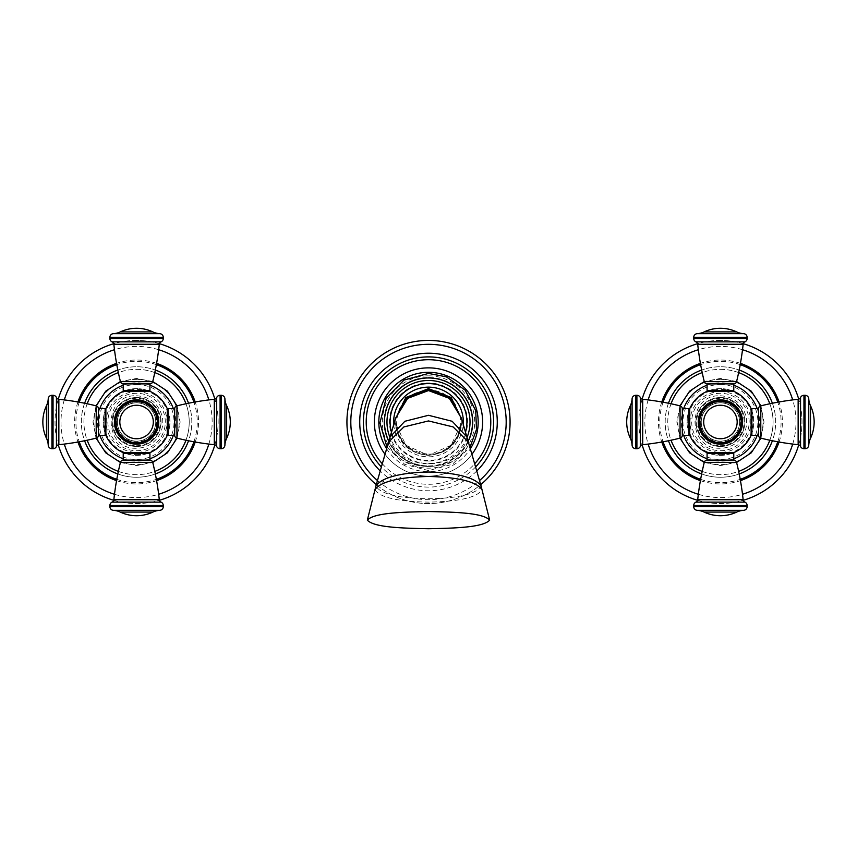 <?xml version="1.0" encoding="UTF-8"?>
<svg xmlns="http://www.w3.org/2000/svg" width="857" height="857" viewBox="0 0 857 857"><rect width="100%" height="100%" fill="white"/><g stroke="black" fill="none" stroke-linecap="round" stroke-linejoin="round"><path stroke-width="0.64" stroke-dasharray="4.29 3.21" d="M461.441 418.184L461.934 422.308L451.125 445.254L428.5 455.367L405.875 445.254L395.066 422.308L390.096 436.931M461.505 418.462L461.859 422.415L459.663 432.035L455.635 439.652L451.125 445.254C449.272 449.475 441.73 452.839 428.5 455.367C448.768 453.385 459.888 442.266 461.869 421.998L461.869 422.072C458.431 442.341 447.3 453.428 428.5 455.367L428.5 455.367C409.7 453.428 398.569 442.341 395.131 422.094L395.495 418.462M461.623 418.891L461.859 422.447L461.773 419.459M395.227 419.459L395.131 421.998C397.112 442.266 408.232 453.385 428.5 455.367L428.5 455.367C409.357 453.482 398.237 442.394 395.131 422.072L395.559 418.184M461.452 418.248L461.869 422.094L468.758 443.99C462.823 458.206 449.4 465.694 428.5 466.465A44.489 44.489 0 0 0 472.989 421.998A44.489 44.489 0 0 0 428.5 377.508A44.489 44.489 0 0 0 384.011 421.998A44.489 44.489 0 0 0 428.5 466.487A44.489 44.489 0 0 1 384.011 421.998A44.489 44.489 0 0 1 428.5 377.508A44.489 44.489 0 0 1 472.989 421.998A44.489 44.489 0 0 1 428.5 466.487C407.6 465.694 394.177 458.206 388.242 443.99L388.521 442.148M384.954 454.146A54.13 54.13 0 0 0 472.046 454.146A54.13 54.13 0 0 1 374.37 421.998A54.13 54.13 0 0 1 428.5 367.867A54.13 54.13 0 0 1 482.63 421.998A54.13 54.13 0 0 1 428.5 476.128M376.277 484.655A81.565 81.565 0 0 0 480.723 484.655M428.5 340.433A81.565 81.565 0 0 1 510.065 421.998A81.565 81.565 0 0 1 428.5 503.562A81.565 81.565 0 0 1 346.935 421.998A81.565 81.565 0 0 1 428.5 340.433M395.131 421.998L395.377 418.891M383.443 481.409L382.929 481.988M707.079 460.113L733.774 460.113M733.421 452.807L707.421 452.807M689.724 435.26L689.724 408.735M740.523 421.998A20.097 20.097 0 0 1 720.426 442.094A20.097 20.097 0 0 1 700.33 421.998A20.097 20.097 0 0 1 720.426 401.901A20.097 20.097 0 0 1 740.523 421.998M751.128 408.735L751.128 435.26M720.426 441.28A19.282 19.282 0 0 1 701.144 421.998A19.282 19.282 0 0 1 720.426 402.715A19.282 19.282 0 0 1 739.709 421.998A19.282 19.282 0 0 1 720.426 441.28M707.421 391.188L733.421 391.188M689.724 409.389L689.724 434.606L689.724 409.389M682.311 408.65L682.311 435.345M739.591 421.998A19.165 19.165 0 0 0 720.426 402.833A19.165 19.165 0 0 0 701.262 421.998A19.165 19.165 0 0 1 720.426 402.833A19.165 19.165 0 0 1 739.591 421.998A19.165 19.165 0 0 1 720.426 441.162A19.165 19.165 0 0 1 701.262 421.998A19.165 19.165 0 0 0 720.426 441.162A19.165 19.165 0 0 0 739.591 421.998M720.426 446.465A24.467 24.467 0 0 0 744.894 421.998A24.467 24.467 0 0 0 720.426 397.53A24.467 24.467 0 0 0 695.959 421.998A24.467 24.467 0 0 0 720.426 446.465A24.467 24.467 0 0 1 695.959 421.998A24.467 24.467 0 0 1 720.426 397.53A24.467 24.467 0 0 1 744.894 421.998A24.467 24.467 0 0 1 720.426 446.465M689.724 435.077A33.369 33.369 0 0 0 751.128 435.077M751.193 434.917A33.369 33.369 0 0 0 751.193 409.078M751.128 408.918A33.369 33.369 0 0 0 689.724 408.918M689.66 409.078A33.369 33.369 0 0 0 689.66 434.917M720.426 388.628A33.369 33.369 0 0 0 687.057 421.998A33.369 33.369 0 0 0 720.426 455.367A33.369 33.369 0 0 0 753.796 421.998A33.369 33.369 0 0 0 720.426 388.628M738.638 372.602A52.641 52.641 0 0 0 702.204 372.602M671.031 403.776A52.641 52.641 0 0 0 671.031 440.219M702.204 471.393A52.641 52.641 0 0 0 738.638 471.393M769.822 403.776A52.641 52.641 0 0 1 769.822 440.219M720.426 369.356A52.641 52.641 0 0 1 773.068 421.998A52.641 52.641 0 0 1 720.426 474.639A52.641 52.641 0 0 1 667.785 421.998A52.641 52.641 0 0 1 720.426 369.356M701.679 473.964A55.244 55.244 0 0 0 720.426 477.242A55.244 55.244 0 0 1 665.182 421.998A55.244 55.244 0 0 1 720.426 366.753A55.244 55.244 0 0 0 701.679 370.031M668.46 403.251A55.244 55.244 0 0 0 668.46 440.744M739.173 473.964A55.244 55.244 0 0 1 720.426 477.242A55.244 55.244 0 0 0 775.671 421.998A55.244 55.244 0 0 0 720.426 366.753A55.244 55.244 0 0 1 739.173 370.031M772.382 403.251A55.244 55.244 0 0 1 772.382 440.744M697.587 500.295A81.565 81.565 0 0 0 743.265 500.295M798.724 444.837A81.565 81.565 0 0 0 798.724 399.158M743.265 343.7A81.565 81.565 0 0 0 697.587 343.7M642.129 399.158A81.565 81.565 0 0 0 642.129 444.837M720.426 340.433A81.565 81.565 0 0 0 638.861 421.998A81.565 81.565 0 0 0 720.426 503.562A81.565 81.565 0 0 0 801.991 421.998A81.565 81.565 0 0 0 720.426 340.433M751.128 434.606L751.128 409.389L751.128 434.606M758.541 435.345L758.541 408.65M733.774 383.882L707.079 383.882M720.426 442.758A20.761 20.761 0 0 1 699.666 421.998A20.761 20.761 0 0 1 720.426 401.237M123.226 460.113L149.921 460.113M149.579 452.807L123.579 452.807M105.872 435.26L105.872 408.735M156.67 421.998A20.097 20.097 0 0 1 136.574 442.094A20.097 20.097 0 0 1 116.477 421.998A20.097 20.097 0 0 1 136.574 401.901A20.097 20.097 0 0 1 156.67 421.998M167.276 408.735L167.276 435.26M136.574 441.28A19.282 19.282 0 0 1 117.291 421.998A19.282 19.282 0 0 1 136.574 402.715A19.282 19.282 0 0 1 155.856 421.998A19.282 19.282 0 0 1 136.574 441.28M123.579 391.188L149.579 391.188M105.872 409.389L105.872 434.606L105.872 409.389M98.459 408.65L98.459 435.345M155.738 421.998A19.165 19.165 0 0 0 136.574 402.833A19.165 19.165 0 0 0 117.409 421.998A19.165 19.165 0 0 1 136.574 402.833A19.165 19.165 0 0 1 155.738 421.998A19.165 19.165 0 0 1 136.574 441.162A19.165 19.165 0 0 1 117.409 421.998A19.165 19.165 0 0 0 136.574 441.162A19.165 19.165 0 0 0 155.738 421.998M136.574 446.465A24.467 24.467 0 0 0 161.041 421.998A24.467 24.467 0 0 0 136.574 397.53A24.467 24.467 0 0 0 112.106 421.998A24.467 24.467 0 0 0 136.574 446.465A24.467 24.467 0 0 1 112.106 421.998A24.467 24.467 0 0 1 136.574 397.53A24.467 24.467 0 0 1 161.041 421.998A24.467 24.467 0 0 1 136.574 446.465M105.872 435.077A33.369 33.369 0 0 0 167.276 435.077M167.34 434.917A33.369 33.369 0 0 0 167.34 409.078M167.276 408.918A33.369 33.369 0 0 0 105.872 408.918M105.807 409.078A33.369 33.369 0 0 0 105.807 434.917M136.574 388.628A33.369 33.369 0 0 0 103.204 421.998A33.369 33.369 0 0 0 136.574 455.367A33.369 33.369 0 0 0 169.943 421.998A33.369 33.369 0 0 0 136.574 388.628M154.796 372.602A52.641 52.641 0 0 0 118.362 372.602M87.178 403.776A52.641 52.641 0 0 0 87.178 440.219M118.362 471.393A52.641 52.641 0 0 0 154.796 471.393M185.969 403.776A52.641 52.641 0 0 1 185.969 440.219M136.574 369.356A52.641 52.641 0 0 1 189.215 421.998A52.641 52.641 0 0 1 136.574 474.639A52.641 52.641 0 0 1 83.932 421.998A52.641 52.641 0 0 1 136.574 369.356M117.827 473.964A55.244 55.244 0 0 0 136.574 477.242A55.244 55.244 0 0 1 81.329 421.998A55.244 55.244 0 0 1 136.574 366.753A55.244 55.244 0 0 0 117.827 370.031M84.618 403.251A55.244 55.244 0 0 0 84.618 440.744M155.321 473.964A55.244 55.244 0 0 1 136.574 477.242A55.244 55.244 0 0 0 191.818 421.998A55.244 55.244 0 0 0 136.574 366.753A55.244 55.244 0 0 1 155.321 370.031M188.54 403.251A55.244 55.244 0 0 1 188.54 440.744M113.735 500.295A81.565 81.565 0 0 0 159.413 500.295M214.871 444.837A81.565 81.565 0 0 0 214.871 399.158M159.413 343.7A81.565 81.565 0 0 0 113.735 343.7M58.276 399.158A81.565 81.565 0 0 0 58.276 444.837M136.574 340.433A81.565 81.565 0 0 0 55.009 421.998A81.565 81.565 0 0 0 136.574 503.562A81.565 81.565 0 0 0 218.139 421.998A81.565 81.565 0 0 0 136.574 340.433M167.276 434.606L167.276 409.389L167.276 434.606M174.689 435.345L174.689 408.65M149.921 383.882L123.226 383.882M136.574 401.237A20.761 20.761 0 0 1 157.334 421.998A20.761 20.761 0 0 1 136.574 442.758M466.904 436.931L467.247 439.116C461.644 454.51 448.725 462.801 428.5 463.991C408.275 462.801 395.356 454.51 389.753 439.116L376.041 485.533M461.869 422.072C458.763 442.394 447.643 453.482 428.5 455.367L416.984 453.01C411.039 449.904 407.343 447.322 405.875 445.254L401.365 439.652L397.337 432.035L395.131 422.169M393.749 424.654A34.848 34.848 0 0 0 428.5 456.845A34.848 34.848 0 0 0 463.251 424.654M391.488 432.271A38.404 38.404 0 0 0 465.512 432.271M467.054 437.413A41.522 41.522 0 0 1 389.946 437.413M468.168 441.119A44.028 44.028 0 0 1 388.832 441.119M428.5 375.827A46.171 46.171 0 0 1 474.671 421.998A46.171 46.171 0 0 1 428.5 468.168A46.171 46.171 0 0 1 382.329 421.998A46.171 46.171 0 0 1 428.5 375.827M428.5 461.023A39.026 39.026 0 0 1 389.474 421.998A39.026 39.026 0 0 1 428.5 382.972A39.026 39.026 0 0 1 467.526 421.998A39.026 39.026 0 0 1 428.5 461.023M428.5 465.919A43.921 43.921 0 0 0 472.421 421.998A43.921 43.921 0 0 0 428.5 378.076A43.921 43.921 0 0 0 384.579 421.998A43.921 43.921 0 0 0 428.5 465.919M386.582 448.661A49.685 49.685 0 0 0 470.418 448.661M382.179 463.637A62.282 62.282 0 0 0 474.821 463.637M475.731 466.797A65.1 65.1 0 0 1 381.269 466.797M476.888 470.868A68.774 68.774 0 0 1 380.112 470.868M377.412 480.52A77.676 77.676 0 0 0 479.588 480.52M468.479 442.148L481.045 486.133C475.56 495.453 452.635 498.378 428.5 498.774C404.365 498.378 381.44 495.453 375.955 486.133L375.055 489.208M480.959 485.533L482.02 489.765C476.428 498.828 453.064 501.699 428.5 502.116C403.936 501.699 380.572 498.828 374.98 489.765L367.332 520.135M481.945 489.208L489.668 520.135M704.283 462.362L736.57 462.362M743.148 499.717L697.705 499.717M695.948 502.127L744.904 502.127M693.731 505.523L747.122 505.523M693.731 506.626L747.122 506.626M697.234 510.333L743.619 510.333M736.752 512.068L704.09 512.068M707.079 453.439L733.774 453.439M688.985 408.65L688.985 435.345M680.062 405.854L680.062 438.141M642.696 444.719L642.696 399.276M640.297 397.519L640.297 446.476M636.901 395.302L636.901 448.693M635.798 395.302L635.798 448.693M632.091 398.805L632.091 445.19M630.356 438.323L630.356 405.661M720.426 445.726A23.728 23.728 0 0 0 744.155 421.998A23.728 23.728 0 0 0 720.426 398.269A23.728 23.728 0 0 0 696.698 421.998A23.728 23.728 0 0 0 720.426 445.726M720.426 454.628A32.63 32.63 0 0 0 753.046 421.998A32.63 32.63 0 0 0 720.426 389.367A32.63 32.63 0 0 0 687.796 421.998A32.63 32.63 0 0 0 720.426 454.628M733.774 385.211A39.133 39.133 0 0 0 707.079 385.211M683.64 408.65A39.133 39.133 0 0 0 683.64 435.345M707.079 458.784A39.133 39.133 0 0 0 733.774 458.784M757.213 435.345A39.133 39.133 0 0 0 757.213 408.65M720.426 379.383A42.614 42.614 0 0 0 677.812 421.998A42.614 42.614 0 0 0 720.426 464.612A42.614 42.614 0 0 0 763.041 421.998A42.614 42.614 0 0 0 720.426 379.383M720.426 384.536A37.462 37.462 0 0 1 757.888 421.998A37.462 37.462 0 0 1 720.426 459.459A37.462 37.462 0 0 1 682.965 421.998A37.462 37.462 0 0 1 720.426 384.536M720.426 393.277A28.72 28.72 0 0 0 691.706 421.998A28.72 28.72 0 0 0 720.426 450.718A28.72 28.72 0 0 0 749.136 421.998A28.72 28.72 0 0 0 720.426 393.277M720.426 391.628A30.37 30.37 0 0 1 750.796 421.998A30.37 30.37 0 0 1 720.426 452.367A30.37 30.37 0 0 1 690.056 421.998A30.37 30.37 0 0 1 720.426 391.628M740.212 364.643A60.665 60.665 0 0 0 700.64 364.643M663.072 402.212A60.665 60.665 0 0 0 663.072 441.784M700.64 479.342A60.665 60.665 0 0 0 740.212 479.342M777.77 441.784A60.665 60.665 0 0 0 777.77 402.212M740.448 363.368A61.961 61.961 0 0 0 700.405 363.368M661.786 401.976A61.961 61.961 0 0 0 661.786 442.019M700.405 480.627A61.961 61.961 0 0 0 740.448 480.627M779.056 442.019A61.961 61.961 0 0 0 779.056 401.976M698.337 494.275A75.577 75.577 0 0 0 742.516 494.275M792.704 444.087A75.577 75.577 0 0 0 792.704 399.908M742.516 349.72A75.577 75.577 0 0 0 698.337 349.72M648.149 399.908A75.577 75.577 0 0 0 648.149 444.087M751.868 435.345L751.868 408.65M760.791 438.141L760.791 405.854M798.146 399.276L798.146 444.719M800.556 446.476L800.556 397.519M803.952 448.693L803.952 395.302M805.055 448.693L805.055 395.302M808.762 445.19L808.762 398.805M810.497 405.661L810.497 438.323M733.774 390.556L707.079 390.556M736.57 381.633L704.283 381.633M697.705 344.268L743.148 344.268M744.904 341.868L695.948 341.868M747.122 338.472L693.731 338.472M747.122 337.369L693.731 337.369M743.619 333.662L697.234 333.662M704.09 331.927L736.752 331.927M120.43 462.362L152.717 462.362M159.295 499.717L113.852 499.717M112.096 502.127L161.052 502.127M109.878 505.523L163.269 505.523M109.878 506.626L163.269 506.626M113.381 510.333L159.766 510.333M152.91 512.068L120.248 512.068M123.226 453.439L149.921 453.439M105.132 408.65L105.132 435.345M96.209 405.854L96.209 438.141M58.854 444.719L58.854 399.276M56.444 397.519L56.444 446.476M53.048 395.302L53.048 448.693M51.945 395.302L51.945 448.693M48.238 398.805L48.238 445.19M46.503 438.323L46.503 405.661M136.574 445.726A23.728 23.728 0 0 0 160.302 421.998A23.728 23.728 0 0 0 136.574 398.269A23.728 23.728 0 0 0 112.845 421.998A23.728 23.728 0 0 0 136.574 445.726M136.574 454.628A32.63 32.63 0 0 0 169.204 421.998A32.63 32.63 0 0 0 136.574 389.367A32.63 32.63 0 0 0 103.954 421.998A32.63 32.63 0 0 0 136.574 454.628M149.921 385.211A39.133 39.133 0 0 0 123.226 385.211M99.787 408.65A39.133 39.133 0 0 0 99.787 435.345M123.226 458.784A39.133 39.133 0 0 0 149.921 458.784M173.36 435.345A39.133 39.133 0 0 0 173.36 408.65M136.574 379.383A42.614 42.614 0 0 0 93.959 421.998A42.614 42.614 0 0 0 136.574 464.612A42.614 42.614 0 0 0 179.188 421.998A42.614 42.614 0 0 0 136.574 379.383M136.574 384.536A37.462 37.462 0 0 1 174.035 421.998A37.462 37.462 0 0 1 136.574 459.459A37.462 37.462 0 0 1 99.112 421.998A37.462 37.462 0 0 1 136.574 384.536M136.574 393.277A28.72 28.72 0 0 0 107.864 421.998A28.72 28.72 0 0 0 136.574 450.718A28.72 28.72 0 0 0 165.294 421.998A28.72 28.72 0 0 0 136.574 393.277M136.574 391.628A30.37 30.37 0 0 1 166.944 421.998A30.37 30.37 0 0 1 136.574 452.367A30.37 30.37 0 0 1 106.204 421.998A30.37 30.37 0 0 1 136.574 391.628M156.36 364.643A60.665 60.665 0 0 0 116.788 364.643M79.23 402.212A60.665 60.665 0 0 0 79.23 441.784M116.788 479.342A60.665 60.665 0 0 0 156.36 479.342M193.928 441.784A60.665 60.665 0 0 0 193.928 402.212M156.595 363.368A61.961 61.961 0 0 0 116.552 363.368M77.944 401.976A61.961 61.961 0 0 0 77.944 442.019M116.552 480.627A61.961 61.961 0 0 0 156.595 480.627M195.214 442.019A61.961 61.961 0 0 0 195.214 401.976M114.484 494.275A75.577 75.577 0 0 0 158.663 494.275M208.851 444.087A75.577 75.577 0 0 0 208.851 399.908M158.663 349.72A75.577 75.577 0 0 0 114.484 349.72M64.296 399.908A75.577 75.577 0 0 0 64.296 444.087M168.015 435.345L168.015 408.65M176.938 438.141L176.938 405.854M214.304 399.276L214.304 444.719M216.703 446.476L216.703 397.519M220.099 448.693L220.099 395.302M221.202 448.693L221.202 395.302M224.909 445.19L224.909 398.805M226.644 405.661L226.644 438.323M149.921 390.556L123.226 390.556M152.717 381.633L120.43 381.633M113.852 344.268L159.295 344.268M161.052 341.868L112.096 341.868M163.269 338.472L109.878 338.472M163.269 337.369L109.878 337.369M159.766 333.662L113.381 333.662M120.248 331.927L152.91 331.927M395.548 418.248L395.131 422.094M387.01 447.236L404.697 464.333L428.5 470.568L452.314 464.323L470 447.236M428.5 454.103C447.922 454.746 464.312 434.938 460.038 415.977L455.056 403.947C448.522 394.884 439.673 390.192 428.5 389.892C407.343 392.345 396.705 404.225 396.587 425.522C399.983 443.133 410.621 452.657 428.5 454.103M736.591 381.526L720.426 378.419L704.261 381.526M679.955 405.832L676.848 421.998L679.955 438.163M704.261 462.469L720.426 465.576L736.591 462.469M760.898 438.163L764.005 421.998L760.898 405.832M720.426 395.763C733.913 396.684 742.483 403.647 746.115 416.673C747.647 425.018 745.729 432.464 740.373 439.03C735.07 445.008 728.418 448.072 720.426 448.232C686.586 449.85 686.586 394.145 720.426 395.763M152.739 381.526L136.574 378.419L120.409 381.526M96.102 405.832L92.995 421.998L96.102 438.163M120.409 462.469L136.574 465.576L152.739 462.469M177.045 438.163L180.152 421.998L177.045 405.832M136.574 395.763C150.071 396.684 158.631 403.647 162.262 416.673C163.794 425.018 161.887 432.464 156.52 439.03C151.218 445.008 144.565 448.072 136.574 448.232C102.733 449.85 102.733 394.145 136.574 395.763"/><path stroke-width="1.29" d="M461.773 419.459L451.178 397.519L428.5 388.628L405.822 397.519L395.227 419.459M428.5 367.867A54.13 54.13 0 0 1 472.046 454.146A54.13 54.13 0 0 0 428.5 367.867A54.13 54.13 0 0 0 384.954 454.146M480.723 484.655A81.565 81.565 0 0 0 428.5 340.433A81.565 81.565 0 0 0 376.277 484.655M382.929 481.988L383.443 481.409L382.929 481.988M489.668 520.135C483.219 512.968 456.406 512.079 428.5 511.543C400.594 512.079 373.781 512.968 367.332 520.135C373.781 527.301 400.594 528.191 428.5 528.726C456.406 528.191 483.219 527.301 489.668 520.135L480.959 485.533L461.452 418.248M468.479 442.148L453.139 426.936L428.5 420.937L403.861 426.936L388.521 442.148L376.041 485.533L367.332 520.135M736.57 462.362A2.967 2.967 0 0 0 733.774 460.113L707.079 460.113A2.967 2.967 0 0 0 704.283 462.362A276.575 276.575 0 0 0 697.705 499.717L743.148 499.717A276.575 276.575 0 0 0 736.57 462.362L704.283 462.362M743.619 510.333L697.234 510.333A18.533 18.533 0 0 1 704.09 512.068L736.752 512.068A18.533 18.533 0 0 1 743.619 510.333A3.707 3.707 90 0 0 747.122 506.626L747.122 505.523A3.707 3.707 90 0 0 744.904 502.127A2.967 2.967 -90 0 1 743.148 499.717M747.122 505.523L693.731 505.523A3.707 3.707 -90 0 1 695.948 502.127A2.967 2.967 90 0 0 697.705 499.717M693.731 505.523L693.731 506.626A3.707 3.707 -90 0 0 697.234 510.333M736.752 512.068A38.34 38.34 0 0 1 704.09 512.068M733.774 453.439L707.079 453.439A0.739 0.739 0 0 1 707.421 452.807L733.421 452.807A0.739 0.739 0 0 1 733.774 453.439L733.774 460.113M707.079 453.439L707.079 460.113M707.421 391.188A0.739 0.739 0 0 1 707.079 390.556L733.774 390.556A0.739 0.739 0 0 1 733.421 391.188L707.421 391.188A33.444 33.444 0 0 0 689.724 408.735L689.724 435.26A33.444 33.444 0 0 0 707.421 452.807M733.421 452.807A33.444 33.444 0 0 0 751.128 435.26L751.128 408.735A33.444 33.444 0 0 0 733.421 391.188M689.724 434.606A0.739 0.739 0 0 1 688.985 435.345L688.985 408.65A0.739 0.739 0 0 1 689.724 409.389M688.985 435.345L682.311 435.345L682.311 408.65L688.985 408.65M632.091 445.19L632.091 398.805A18.533 18.533 0 0 1 630.356 405.661L630.356 438.323A18.533 18.533 0 0 1 632.091 445.19A3.707 3.707 180 0 0 635.798 448.693L636.901 448.693A3.707 3.707 180 0 0 640.297 446.476A2.967 2.967 0 0 1 642.696 444.719A276.575 276.575 0 0 0 680.062 438.141A2.967 2.967 0 0 0 682.311 435.345M680.062 438.141L680.062 405.854A2.967 2.967 0 0 1 682.311 408.65M680.062 405.854A276.575 276.575 0 0 0 642.696 399.276L642.696 444.719M636.901 448.693L636.901 395.302A3.707 3.707 0 0 1 640.297 397.519A2.967 2.967 180 0 0 642.696 399.276M636.901 395.302L635.798 395.302A3.707 3.707 0 0 0 632.091 398.805M630.356 438.323A38.34 38.34 0 0 1 630.356 405.661M702.204 372.602A52.641 52.641 0 0 0 671.031 403.776M671.031 440.219A52.641 52.641 0 0 0 702.204 471.393M738.638 372.602A52.641 52.641 0 0 1 769.822 403.776M769.822 440.219A52.641 52.641 0 0 1 738.638 471.393M701.679 370.031A55.244 55.244 0 0 0 668.46 403.251M668.46 440.744A55.244 55.244 0 0 0 701.679 473.964M739.173 370.031A55.244 55.244 0 0 1 772.382 403.251M772.382 440.744A55.244 55.244 0 0 1 739.173 473.964M743.265 500.295A81.565 81.565 0 0 0 798.724 444.837M798.724 399.158A81.565 81.565 0 0 0 743.265 343.7M697.587 343.7A81.565 81.565 0 0 0 642.129 399.158M642.129 444.837A81.565 81.565 0 0 0 697.587 500.295M751.128 409.389A0.739 0.739 0 0 1 751.868 408.65L751.868 435.345A0.739 0.739 0 0 1 751.128 434.606M751.868 408.65L758.541 408.65L758.541 435.345L751.868 435.345M808.762 398.805L808.762 445.19A18.533 18.533 0 0 1 810.497 438.323L810.497 405.661A18.533 18.533 0 0 1 808.762 398.805A3.707 3.707 -0 0 0 805.055 395.302L803.952 395.302A3.707 3.707 -0 0 0 800.556 397.519A2.967 2.967 180 0 1 798.146 399.276A276.575 276.575 0 0 0 760.791 405.854A2.967 2.967 0 0 0 758.541 408.65M760.791 405.854L760.791 438.141A2.967 2.967 0 0 1 758.541 435.345M760.791 438.141A276.575 276.575 0 0 0 798.146 444.719L798.146 399.276M803.952 395.302L803.952 448.693A3.707 3.707 180 0 1 800.556 446.476A2.967 2.967 -0 0 0 798.146 444.719M803.952 448.693L805.055 448.693A3.707 3.707 180 0 0 808.762 445.19M810.497 405.661A38.34 38.34 0 0 1 810.497 438.323M707.079 390.556L707.079 383.882L733.774 383.882L733.774 390.556M697.234 333.662L743.619 333.662A18.533 18.533 0 0 1 736.752 331.927L704.09 331.927A18.533 18.533 0 0 1 697.234 333.662A3.707 3.707 -90 0 0 693.731 337.369L693.731 338.472A3.707 3.707 -90 0 0 695.948 341.868A2.967 2.967 90 0 1 697.705 344.268A276.575 276.575 0 0 0 704.283 381.633A2.967 2.967 0 0 0 707.079 383.882M704.283 381.633L736.57 381.633A2.967 2.967 0 0 1 733.774 383.882M736.57 381.633A276.575 276.575 0 0 0 743.148 344.268L697.705 344.268M693.731 338.472L747.122 338.472A3.707 3.707 90 0 1 744.904 341.868A2.967 2.967 -90 0 0 743.148 344.268M747.122 338.472L747.122 337.369A3.707 3.707 90 0 0 743.619 333.662M704.09 331.927A38.34 38.34 0 0 1 736.752 331.927M720.426 401.237A20.761 20.761 0 0 1 741.187 421.998A20.761 20.761 0 0 1 720.426 442.758A20.761 20.761 0 0 1 699.666 421.998A20.761 20.761 0 0 1 720.426 401.237A20.761 20.761 0 0 1 741.187 421.998A20.761 20.761 0 0 1 720.426 442.758A20.761 20.761 0 0 1 699.666 421.998A20.761 20.761 0 0 1 720.426 401.237A20.761 20.761 0 0 1 741.187 421.998A20.761 20.761 0 0 1 720.426 442.758M152.717 462.362A2.967 2.967 0 0 0 149.921 460.113L123.226 460.113A2.967 2.967 0 0 0 120.43 462.362A276.575 276.575 0 0 0 113.852 499.717L159.295 499.717A276.575 276.575 0 0 0 152.717 462.362L120.43 462.362M159.766 510.333L113.381 510.333A18.533 18.533 0 0 1 120.248 512.068L152.91 512.068A18.533 18.533 0 0 1 159.766 510.333A3.707 3.707 90 0 0 163.269 506.626L163.269 505.523A3.707 3.707 90 0 0 161.052 502.127A2.967 2.967 -90 0 1 159.295 499.717M163.269 505.523L109.878 505.523A3.707 3.707 -90 0 1 112.096 502.127A2.967 2.967 90 0 0 113.852 499.717M109.878 505.523L109.878 506.626A3.707 3.707 -90 0 0 113.381 510.333M152.91 512.068A38.34 38.34 0 0 1 120.248 512.068M149.921 453.439L123.226 453.439A0.739 0.739 0 0 1 123.579 452.807L149.579 452.807A0.739 0.739 0 0 1 149.921 453.439L149.921 460.113M123.226 453.439L123.226 460.113M123.579 391.188A0.739 0.739 0 0 1 123.226 390.556L149.921 390.556A0.739 0.739 0 0 1 149.579 391.188L123.579 391.188A33.444 33.444 0 0 0 105.872 408.735L105.872 435.26A33.444 33.444 0 0 0 123.579 452.807M149.579 452.807A33.444 33.444 0 0 0 167.276 435.26L167.276 408.735A33.444 33.444 0 0 0 149.579 391.188M105.872 434.606A0.739 0.739 0 0 1 105.132 435.345L105.132 408.65A0.739 0.739 0 0 1 105.872 409.389M105.132 435.345L98.459 435.345L98.459 408.65L105.132 408.65M48.238 445.19L48.238 398.805A18.533 18.533 0 0 1 46.503 405.661L46.503 438.323A18.533 18.533 0 0 1 48.238 445.19A3.707 3.707 180 0 0 51.945 448.693L53.048 448.693A3.707 3.707 180 0 0 56.444 446.476A2.967 2.967 0 0 1 58.854 444.719A276.575 276.575 0 0 0 96.209 438.141A2.967 2.967 0 0 0 98.459 435.345M96.209 438.141L96.209 405.854A2.967 2.967 0 0 1 98.459 408.65M96.209 405.854A276.575 276.575 0 0 0 58.854 399.276L58.854 444.719M53.048 448.693L53.048 395.302A3.707 3.707 0 0 1 56.444 397.519A2.967 2.967 180 0 0 58.854 399.276M53.048 395.302L51.945 395.302A3.707 3.707 0 0 0 48.238 398.805M46.503 438.323A38.34 38.34 0 0 1 46.503 405.661M118.362 372.602A52.641 52.641 0 0 0 87.178 403.776M87.178 440.219A52.641 52.641 0 0 0 118.362 471.393M154.796 372.602A52.641 52.641 0 0 1 185.969 403.776M185.969 440.219A52.641 52.641 0 0 1 154.796 471.393M117.827 370.031A55.244 55.244 0 0 0 84.618 403.251M84.618 440.744A55.244 55.244 0 0 0 117.827 473.964M155.321 370.031A55.244 55.244 0 0 1 188.54 403.251M188.54 440.744A55.244 55.244 0 0 1 155.321 473.964M159.413 500.295A81.565 81.565 0 0 0 214.871 444.837M214.871 399.158A81.565 81.565 0 0 0 159.413 343.7M113.735 343.7A81.565 81.565 0 0 0 58.276 399.158M58.276 444.837A81.565 81.565 0 0 0 113.735 500.295M167.276 409.389A0.739 0.739 0 0 1 168.015 408.65L168.015 435.345A0.739 0.739 0 0 1 167.276 434.606M168.015 408.65L174.689 408.65L174.689 435.345L168.015 435.345M224.909 398.805L224.909 445.19A18.533 18.533 0 0 1 226.644 438.323L226.644 405.661A18.533 18.533 0 0 1 224.909 398.805A3.707 3.707 -0 0 0 221.202 395.302L220.099 395.302A3.707 3.707 -0 0 0 216.703 397.519A2.967 2.967 180 0 1 214.304 399.276A276.575 276.575 0 0 0 176.938 405.854A2.967 2.967 0 0 0 174.689 408.65M176.938 405.854L176.938 438.141A2.967 2.967 0 0 1 174.689 435.345M176.938 438.141A276.575 276.575 0 0 0 214.304 444.719L214.304 399.276M220.099 395.302L220.099 448.693A3.707 3.707 180 0 1 216.703 446.476A2.967 2.967 -0 0 0 214.304 444.719M220.099 448.693L221.202 448.693A3.707 3.707 180 0 0 224.909 445.19M226.644 405.661A38.34 38.34 0 0 1 226.644 438.323M123.226 390.556L123.226 383.882L149.921 383.882L149.921 390.556M113.381 333.662L159.766 333.662A18.533 18.533 0 0 1 152.91 331.927L120.248 331.927A18.533 18.533 0 0 1 113.381 333.662A3.707 3.707 -90 0 0 109.878 337.369L109.878 338.472A3.707 3.707 -90 0 0 112.096 341.868A2.967 2.967 90 0 1 113.852 344.268A276.575 276.575 0 0 0 120.43 381.633A2.967 2.967 0 0 0 123.226 383.882M120.43 381.633L152.717 381.633A2.967 2.967 0 0 1 149.921 383.882M152.717 381.633A276.575 276.575 0 0 0 159.295 344.268L113.852 344.268M109.878 338.472L163.269 338.472A3.707 3.707 90 0 1 161.052 341.868A2.967 2.967 -90 0 0 159.295 344.268M163.269 338.472L163.269 337.369A3.707 3.707 90 0 0 159.766 333.662M120.248 331.927A38.34 38.34 0 0 1 152.91 331.927M136.574 442.758A20.761 20.761 0 0 1 115.813 421.998A20.761 20.761 0 0 1 136.574 401.237A20.761 20.761 0 0 1 157.334 421.998A20.761 20.761 0 0 1 136.574 442.758A20.761 20.761 0 0 1 115.813 421.998A20.761 20.761 0 0 1 136.574 401.237A20.761 20.761 0 0 1 157.334 421.998A20.761 20.761 0 0 1 136.574 442.758A20.761 20.761 0 0 1 115.813 421.998A20.761 20.761 0 0 1 136.574 401.237M388.521 442.148L390.096 436.931L404.825 421.29L428.5 415.291L452.175 421.29L466.904 436.931M390.096 436.931L395.57 418.162L407.653 398.355L428.5 390.556L449.347 398.355L461.441 418.184M395.495 418.462L407.343 397.669L428.5 389.346L449.657 397.669L461.505 418.462M395.377 418.891L406.914 397.359L428.5 388.628L450.086 397.359L461.623 418.891M463.251 424.654A34.848 34.848 0 0 0 428.5 387.15A34.848 34.848 0 0 0 393.749 424.654M465.512 432.271A38.404 38.404 0 0 0 428.5 383.593A38.404 38.404 0 0 0 391.488 432.271M389.946 437.413A41.522 41.522 0 0 1 428.5 380.476A41.522 41.522 0 0 1 467.054 437.413M388.832 441.119A44.028 44.028 0 0 1 428.5 377.969A44.028 44.028 0 0 1 468.168 441.119M470.418 448.661A49.685 49.685 0 0 0 428.5 372.313A49.685 49.685 0 0 0 386.582 448.661M474.821 463.637A62.282 62.282 0 0 0 428.5 359.715A62.282 62.282 0 0 0 382.179 463.637M381.269 466.797A65.1 65.1 0 0 1 428.5 356.898A65.1 65.1 0 0 1 475.731 466.797M380.112 470.868A68.774 68.774 0 0 1 428.5 353.223A68.774 68.774 0 0 1 476.888 470.868M479.588 480.52A77.676 77.676 0 0 0 428.5 344.321A77.676 77.676 0 0 0 377.412 480.52M375.955 486.133C381.44 476.824 404.365 472.432 428.5 472.036C452.635 472.432 475.56 476.824 481.045 486.133M374.98 489.765C380.572 480.702 403.936 476.91 428.5 476.503C453.064 476.91 476.428 480.702 482.02 489.765M747.122 506.626L693.731 506.626M744.904 502.127L695.948 502.127M698.262 421.998A22.164 22.164 0 0 0 720.426 444.162A22.164 22.164 0 0 0 742.591 421.998A22.164 22.164 0 0 0 720.426 399.833A22.164 22.164 0 0 0 698.262 421.998M698.755 421.998A21.671 21.671 0 0 0 720.426 443.669A21.671 21.671 0 0 0 742.098 421.998A21.671 21.671 0 0 0 720.426 400.326A21.671 21.671 0 0 0 698.755 421.998M635.798 448.693L635.798 395.302M640.297 446.476L640.297 397.519M707.079 385.211A39.133 39.133 0 0 0 683.64 408.65M683.64 435.345A39.133 39.133 0 0 0 707.079 458.784M733.774 458.784A39.133 39.133 0 0 0 757.213 435.345M757.213 408.65A39.133 39.133 0 0 0 733.774 385.211M700.64 364.643A60.665 60.665 0 0 0 663.072 402.212M663.072 441.784A60.665 60.665 0 0 0 700.64 479.342M740.212 479.342A60.665 60.665 0 0 0 777.77 441.784M777.77 402.212A60.665 60.665 0 0 0 740.212 364.643M700.405 363.368A61.961 61.961 0 0 0 661.786 401.976M661.786 442.019A61.961 61.961 0 0 0 700.405 480.627M740.448 480.627A61.961 61.961 0 0 0 779.056 442.019M779.056 401.976A61.961 61.961 0 0 0 740.448 363.368M742.516 494.275A75.577 75.577 0 0 0 792.704 444.087M792.704 399.908A75.577 75.577 0 0 0 742.516 349.72M698.337 349.72A75.577 75.577 0 0 0 648.149 399.908M648.149 444.087A75.577 75.577 0 0 0 698.337 494.275M805.055 395.302L805.055 448.693M800.556 397.519L800.556 446.476M693.731 337.369L747.122 337.369M695.948 341.868L744.904 341.868M720.426 438.741A16.744 16.744 0 0 1 703.683 421.998A16.744 16.744 0 0 1 720.426 405.254A16.744 16.744 0 0 1 737.17 421.998A16.744 16.744 0 0 1 720.426 438.741M163.269 506.626L109.878 506.626M161.052 502.127L112.096 502.127M114.409 421.998A22.164 22.164 0 0 0 136.574 444.162A22.164 22.164 0 0 0 158.738 421.998A22.164 22.164 0 0 0 136.574 399.833A22.164 22.164 0 0 0 114.409 421.998M114.902 421.998A21.671 21.671 0 0 0 136.574 443.669A21.671 21.671 0 0 0 158.245 421.998A21.671 21.671 0 0 0 136.574 400.326A21.671 21.671 0 0 0 114.902 421.998M51.945 448.693L51.945 395.302M56.444 446.476L56.444 397.519M123.226 385.211A39.133 39.133 0 0 0 99.787 408.65M99.787 435.345A39.133 39.133 0 0 0 123.226 458.784M149.921 458.784A39.133 39.133 0 0 0 173.36 435.345M173.36 408.65A39.133 39.133 0 0 0 149.921 385.211M116.788 364.643A60.665 60.665 0 0 0 79.23 402.212M79.23 441.784A60.665 60.665 0 0 0 116.788 479.342M156.36 479.342A60.665 60.665 0 0 0 193.928 441.784M193.928 402.212A60.665 60.665 0 0 0 156.36 364.643M116.552 363.368A61.961 61.961 0 0 0 77.944 401.976M77.944 442.019A61.961 61.961 0 0 0 116.552 480.627M156.595 480.627A61.961 61.961 0 0 0 195.214 442.019M195.214 401.976A61.961 61.961 0 0 0 156.595 363.368M158.663 494.275A75.577 75.577 0 0 0 208.851 444.087M208.851 399.908A75.577 75.577 0 0 0 158.663 349.72M114.484 349.72A75.577 75.577 0 0 0 64.296 399.908M64.296 444.087A75.577 75.577 0 0 0 114.484 494.275M221.202 395.302L221.202 448.693M216.703 397.519L216.703 446.476M109.878 337.369L163.269 337.369M112.096 341.868L161.052 341.868M136.574 438.741A16.744 16.744 0 0 1 119.83 421.998A16.744 16.744 0 0 1 136.574 405.254A16.744 16.744 0 0 1 153.317 421.998A16.744 16.744 0 0 1 136.574 438.741M470 447.236L476.481 429.518L475.721 410.664L465.18 390.171L446.379 376.844L428.5 373.427L403.979 380.08L386.164 398.194L379.94 422.833L387.01 447.236M704.261 381.526L689.606 391.178L679.955 405.832M679.955 438.163L689.606 452.817L704.261 462.469M736.591 462.469L751.246 452.817L760.898 438.163M760.898 405.832L751.246 391.178L736.591 381.526M120.409 381.526L105.754 391.178L96.102 405.832M96.102 438.163L105.754 452.817L120.409 462.469M152.739 462.469L167.394 452.817L177.045 438.163M177.045 405.832L167.394 391.178L152.739 381.526"/></g></svg>
